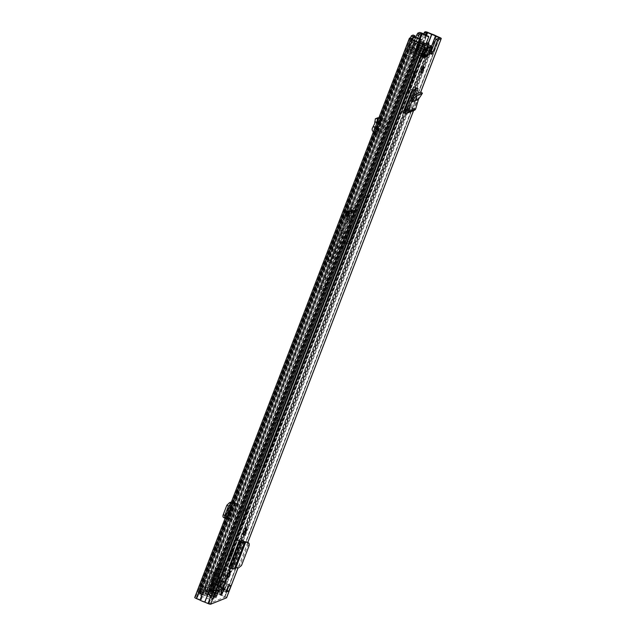 <?xml version="1.0" encoding="UTF-8"?>
<svg xmlns="http://www.w3.org/2000/svg" width="636" height="636" viewBox="0 0 636 636"><rect width="100%" height="100%" fill="white"/><g stroke="black" fill="none" stroke-linecap="round" stroke-linejoin="round"><path stroke-width="0.48" stroke-dasharray="3.18 2.39" d="M423.616 54.553L420.197 52.351A3.053 0.572 21 0 0 416.954 51.111A2.29 0.429 -159 0 1 414.728 50.292A2.29 0.429 -159 0 1 413.71 49.489A2.29 0.429 -159 0 1 413.782 49.425L418.44 47.557A2.29 0.429 -159 0 1 421.072 48.209A2.29 0.429 -159 0 1 422.391 48.924A3.053 0.572 21 0 0 424.156 49.87A3.053 0.572 21 0 0 425.277 50.308L429.252 51.659L423.345 54.036L423.989 52.359L425.285 53.973L423.616 54.553L423.528 55.125L424.387 55.491M418.44 47.557L419.084 45.879A2.29 0.429 -159 0 1 421.716 46.531A2.29 0.429 -159 0 1 423.035 47.247A3.053 0.572 21 0 0 424.8 48.193A3.053 0.572 21 0 0 425.921 48.63L429.896 49.982L429.252 51.659L429.825 52.057L431.486 51.476M420.03 69.372A3.426 0.668 113.2 0 0 419.537 72.186A3.426 0.668 113.2 0 0 421.748 68.68A3.426 0.668 113.2 0 0 422.232 65.874A3.426 0.668 113.2 0 0 420.03 69.372M244.614 527.944A3.506 0.684 113.2 0 0 242.499 531.513A3.506 0.684 113.2 0 0 241.998 534.383A3.506 0.684 113.2 0 0 242.141 534.375L242.411 534.264A3.506 0.684 113.2 0 0 244.399 531.004A3.506 0.684 113.2 0 0 245.027 527.824A3.506 0.684 113.2 0 0 244.884 527.832L246.267 528.651M219.841 590.868A3.426 0.668 113.2 0 0 219.356 593.674A3.426 0.668 113.2 0 0 221.566 590.176A3.426 0.668 113.2 0 0 222.051 587.37A3.426 0.668 113.2 0 0 219.841 590.868M228.3 570.444A3.506 0.684 113.2 0 0 226.185 574.014A3.506 0.684 113.2 0 0 225.685 576.884A3.506 0.684 113.2 0 0 225.828 576.876L226.098 576.765A3.506 0.684 113.2 0 0 228.085 573.513A3.506 0.684 113.2 0 0 228.714 570.325A3.506 0.684 113.2 0 0 228.562 570.333L229.946 571.152M241.116 541.626A3.053 0.588 -66.8 0 1 241.028 541.856L233.571 561.286A3.053 0.588 -66.8 0 1 231.774 564.37L233.428 565.078L228.896 567.376M241.028 541.856L242.682 542.564A3.053 0.588 113.2 0 0 242.912 541.904M242.682 542.564L235.225 561.993L233.571 561.286M233.428 565.078A3.053 0.588 113.2 0 0 235.225 561.993M416.135 94.049L410.061 110.108A0.763 0.731 -111.9 0 1 411.015 109.702L412.414 110.298A2.592 2.496 68.1 0 0 414.298 110.33M230.176 559.593L228.38 560.316M227.187 559.426L228.078 559.807L228.483 558.901L227.187 559.426L230.622 550.474L231.52 550.856L231.917 549.949L230.622 550.474M228.483 558.901L231.917 549.949M406.221 104.376L404.575 103.668L408.94 92.625A3.053 0.588 -66.8 0 1 410.721 89.668L416.024 87.537A3.053 0.588 -66.8 0 1 416.151 87.529A3.053 0.588 -66.8 0 1 416.095 88.881M404.575 103.668L401.268 112.27A2.592 2.496 68.1 0 1 403.796 110.704M413.201 96.791L408.407 109.4A2.592 2.496 68.1 0 1 411.659 108.025L413.058 108.621A0.763 0.731 -111.9 0 0 414.036 108.16L416.779 98.755L421.008 92.085M240.249 540.703L238.595 539.996L241.378 539.352A3.053 0.588 -66.8 0 1 241.465 539.36A3.053 0.588 -66.8 0 1 241.489 540.417L407.056 109.09M238.595 539.996L237.284 540.528A2.592 0.485 -159 0 1 239.549 540.982M231.774 564.37L227.243 566.668A2.592 0.485 -159 0 1 229.517 567.129A2.592 0.485 -159 0 1 230.232 567.407L232.697 568.282L233.571 567.042L237.284 567.225L240.336 564.76L241.497 565.507M216.574 591.186L217.194 589.572L214.101 590.812L211.955 596.401L214.284 595.471M226.774 590.447L229.453 584.643L226.36 585.883L224.214 591.48L226.48 590.566M431.55 53.265L429.904 52.565A2.29 0.445 113.2 0 0 429.864 53.567A2.29 0.445 113.2 0 0 431.335 51.23L431.343 51.198M423.767 33.954L209.793 591.385L211.438 592.092L212.829 591.878L217.115 593.706A3.355 0.628 -159 0 1 220.779 595.272L224.882 597.117L209.029 603.492L204.681 601.743A3.355 0.628 -159 0 1 201.016 600.177L196.445 598.126L197.319 597.768L411.723 39.225M427.344 42.787L422.781 54.672A2.29 0.445 113.2 0 0 422.455 56.54A2.29 0.445 113.2 0 0 423.528 55.125L429.904 52.565L429.825 52.057M226.559 590.359A2.131 0.398 21 0 1 226.495 590.335L222.934 588.809L225.08 583.22A2.131 0.398 -159 0 1 224.882 583.133L222.266 581.94A2.131 0.398 -159 0 1 221.948 581.797L221.002 581.32L218.856 586.909L223.387 588.626L225.534 583.029L229.095 584.556L226.949 590.144L223.387 588.626M218.856 586.909L219.802 587.386A2.131 0.398 21 0 0 220.12 587.537L222.735 588.721A2.131 0.398 21 0 0 222.934 588.809M225.534 583.029L221.892 581.336L219.746 586.933M215.811 591.496L215.827 591.456A2.131 0.398 -159 0 0 214.634 590.598A2.131 0.398 -159 0 0 214.364 590.478L210.802 588.952L208.656 594.549A2.131 0.398 21 0 0 208.457 594.461L205.674 593.34A2.131 0.398 21 0 0 205.333 593.205L204.212 592.8L206.358 587.203L210.349 589.143L208.203 594.732L211.756 596.258L213.911 590.661L210.349 589.143M206.358 587.203L207.479 587.616A2.131 0.398 -159 0 1 207.821 587.751L210.603 588.872A2.131 0.398 -159 0 1 210.802 588.952M208.203 594.732L204.228 593.165L206.374 587.577M225.08 583.22L228.642 584.738A2.131 0.398 -159 0 0 228.92 584.858A2.131 0.398 -159 0 0 231.099 585.351M208.656 594.549L212.217 596.075A2.131 0.398 21 0 1 212.488 596.194A2.131 0.398 21 0 1 213.664 596.966M224.882 597.117L439.54 37.882L224.882 597.117M209.793 591.385L210.651 591.043A2.29 0.429 -159 0 1 213.283 591.695L216.971 593.277A5.183 0.97 -159 0 1 221.813 595.344L225.025 596.719A2.29 0.429 -159 0 1 226.575 597.673M425.301 34.964L211.438 592.092M410.339 37.826L195.665 597.069L197.319 597.768M409.481 38.168L194.807 597.411L195.665 597.069M411.118 38.883L196.445 598.126L411.118 38.907M431.645 34.034L216.971 593.277M436.487 36.101L221.813 595.344M218.848 590.272L217.194 589.572M225.86 592.188L224.214 591.48M228.006 586.591L226.36 585.883M221.002 581.32L221.892 581.336M425.397 54.664L423.632 54.768M431.661 52.144L429.896 52.247M426.613 51.301L423.989 52.359L420.841 50.673A3.053 0.572 21 0 0 417.598 49.433A2.29 0.429 -159 0 1 415.372 48.606A2.29 0.429 -159 0 1 414.354 47.811A2.29 0.429 -159 0 1 414.426 47.748L419.084 45.879M234.581 568.719L232.911 568.004M249.058 545.807L247.865 545.155L240.336 564.76M230.216 566.843L228.562 566.143M247.865 545.155C248.374 543.502 248.072 542.46 246.959 542.031M417.367 103.223L415.713 102.515M413.36 101.506L411.707 100.798M228.078 559.807L231.52 550.856M416.365 47.597L418.607 49.147A2.131 0.413 -66.8 0 1 417.629 50.602A2.131 0.413 -66.8 0 1 417.613 50.61A2.131 0.413 -66.8 0 1 417.534 50.61A2.131 0.413 -66.8 0 1 417.613 49.544L413.957 48.567A4.881 0.946 113.2 0 0 413.678 51.874A4.881 0.946 113.2 0 0 413.71 51.858A4.881 0.946 113.2 0 0 416.365 47.597L418.019 46.937L418.663 45.259L416.993 45.927A4.881 0.946 113.2 0 0 417.462 43.025A4.881 0.946 113.2 0 0 414.608 46.889L418.289 47.851A2.131 0.413 -66.8 0 1 419.132 46.69A2.131 0.413 -66.8 0 1 419.219 46.682A2.131 0.413 -66.8 0 1 419.267 46.738A2.131 0.413 -66.8 0 1 419.219 47.485L425.619 50.22A2.131 0.413 113.2 0 0 425.619 49.425A2.131 0.413 113.2 0 0 425.532 49.425A2.131 0.413 113.2 0 0 425.508 49.441A2.131 0.413 113.2 0 0 424.689 50.594L426.303 52.001M418.289 47.851L424.689 50.594M426.47 56.151L426.017 57.089A5.947 1.153 -66.8 0 1 425.158 57.9A5.947 1.153 -66.8 0 1 424.912 57.908A5.947 1.153 -66.8 0 1 424.721 57.614L423.997 56.827L413.551 52.351A5.947 1.153 113.2 0 0 413.774 53.146A5.947 1.153 113.2 0 0 414.02 53.13A5.947 1.153 113.2 0 0 415.38 51.619L425.826 56.087L426.017 57.089L426.295 56.445A5.406 1.049 -66.8 0 1 424.959 57.176A5.406 1.049 -66.8 0 1 424.928 57.002L424.721 57.614M427.074 48.503A5.183 1.01 113.2 0 0 427.018 48.519A5.183 1.01 113.2 0 0 423.894 53.798A5.183 1.01 113.2 0 0 423.369 58.027A5.183 1.01 113.2 0 0 424.546 56.707L424.951 56.31A5.406 1.049 -66.8 0 1 425.643 53.686L424.013 52.287A2.131 0.413 113.2 0 0 423.87 53.257A2.131 0.413 113.2 0 0 423.942 53.344A2.131 0.413 113.2 0 0 425.007 51.882L428.322 52.605L429.849 51.993L430.493 50.316L418.663 45.259M425.627 52.271L424.768 52.613L424.125 54.298L425.643 53.686M428.322 52.605A5.406 1.049 -66.8 0 1 426.883 55.539L427.074 55.69A5.183 1.01 113.2 0 0 427.487 56.373A5.183 1.01 113.2 0 0 430.818 50.546L428.068 55.952L426.287 56.787A5.947 1.153 -66.8 0 1 426.056 55.992L415.61 51.524A5.947 1.153 113.2 0 0 415.841 52.319A5.947 1.153 113.2 0 0 416.087 52.303A5.947 1.153 113.2 0 0 419.458 46.778A5.947 1.153 113.2 0 0 420.515 41.388A5.947 1.153 113.2 0 0 420.269 41.396A5.947 1.153 113.2 0 0 418.917 42.914A0.763 0.493 -147.2 0 0 418.13 43.121L417.661 43.312A5.183 1.01 -66.8 0 0 416.071 43.956L415.602 44.138A0.763 0.668 -177.8 0 1 416.62 43.836L427.13 48.408L416.119 43.836A0.763 0.493 32.8 0 1 416.858 43.741A5.947 1.153 113.2 0 1 418.456 42.215A5.947 1.153 113.2 0 1 418.679 43.01L429.364 47.382A5.947 1.153 -66.8 0 1 429.626 47M414.608 46.889L412.939 47.557L412.295 49.234L413.957 48.567M429.785 47.279L429.133 47.477L418.679 43.01A0.763 0.668 2.2 0 0 417.661 43.312M418.607 49.147L425.007 51.882M418.019 46.937L429.849 51.993M417.613 49.544L424.013 52.287M412.295 49.234L424.125 54.298M412.939 47.557L424.768 52.613M426.995 50.506L425.619 50.22M419.219 47.485L416.993 45.927M424.951 56.31L424.928 57.002M426.295 56.445L426.883 55.539M222.107 573.775A2.29 0.429 -159 0 1 223.562 573.99L226.305 574.809L226.138 575.365L223.777 581.376L221.042 580.565A2.29 0.429 21 0 0 219.587 580.342L213.863 582.648A2.29 0.429 21 0 0 213.791 582.711A2.29 0.429 21 0 0 214.348 583.26L216.224 584.42L218.744 577.846L216.868 576.685A2.29 0.429 -159 0 1 216.312 576.137A2.29 0.429 -159 0 1 216.383 576.073L217.091 575.795L218.204 573.569L221.9 572.082L221.376 574.062L222.107 573.775L421.652 53.957A2.29 0.429 -159 0 1 423.099 54.179L425.905 54.99L427.829 53.861A5.454 1.018 -159 0 1 423.25 52.009L422.193 51.452A3.355 0.628 21 0 0 418.043 49.998L213.028 584.071L211.788 583.363L416.803 49.29L418.043 49.998M201.477 588.721L406.491 54.64L404.822 54.108L199.807 588.181L201.477 588.721A3.355 0.628 21 0 0 204.856 590.486L206.167 590.939A5.454 1.018 -159 0 1 210.484 592.895L213.275 592.116L211.391 590.947A2.29 0.429 -159 0 1 210.842 590.399A2.29 0.429 -159 0 1 210.914 590.335L216.638 588.038A2.29 0.429 -159 0 1 218.092 588.252L220.891 589.063L222.815 587.934A5.454 1.018 -159 0 1 218.235 586.09L217.178 585.525A3.355 0.628 21 0 0 213.028 584.071M218.522 578.426L218.744 577.846L220.454 578.45A2.29 0.429 21 0 0 219.897 577.965L218.021 576.796L218.744 576.494L219.849 574.276L223.578 572.79L223.029 574.769L226.559 575.286A2.29 0.429 21 0 0 227.704 575.532L225.184 582.107A2.29 0.429 -159 0 1 224.039 581.861L221.241 581.05L215.501 583.363L217.377 584.54A2.29 0.429 -159 0 1 217.933 585.025L220.454 578.45L220.199 579.118L218.522 578.426M406.491 54.64A3.355 0.628 21 0 0 409.862 56.405L411.182 56.866A5.454 1.018 -159 0 1 415.499 58.814L418.281 58.043L416.405 56.866A2.29 0.429 -159 0 1 415.849 56.326A2.29 0.429 -159 0 1 415.92 56.262L421.652 53.957M218.108 584.571L217.933 585.025L216.224 584.42L216.431 583.88L216.224 584.42L217.941 585.041L218.108 584.571L216.431 583.88M414.06 71.192L406.929 90.614L406.014 92.164L402.516 93.556L409.711 74.126L410.625 72.576L414.06 71.192L415.777 71.9L415.562 73.148L407.66 92.872L404.226 94.255L404.385 93.007L411.357 74.833L412.279 73.283L415.713 71.9M345.157 243.143L361.948 198.559L362.862 197.009L366.296 195.626L366.145 196.874L349.506 240.209L348.592 241.767L345.157 243.143L346.803 243.85L363.593 199.267L364.515 197.716L368.013 196.333L351.159 240.917L350.237 242.467L346.803 243.85M246.084 508.8L229.286 553.392L228.372 554.942L224.874 556.325L241.728 511.734L242.65 510.183L246.084 508.8L247.794 509.508L247.579 510.756L230.94 554.091L230.025 555.649L226.519 557.033L226.742 555.785L243.381 512.441L244.296 510.891L247.73 509.508M276.08 422.256L276.994 420.706L280.428 419.323L280.277 420.571L263.638 463.906L262.716 465.465L259.218 466.848L276.08 422.256L277.725 422.964L278.648 421.414L282.082 420.03L265.291 464.614L264.369 466.164L260.935 467.547L261.086 466.307L277.725 422.964M226.305 574.809L226.138 575.365L227.76 576.081L226.305 574.809L227.775 575.548M404.822 54.108A5.183 0.97 21 0 0 410.037 56.835L411.349 57.288A3.617 0.676 -159 0 1 414.219 58.592A2.131 0.398 21 0 0 416.167 59.434A2.131 0.398 21 0 0 417.637 59.681L419.919 58.758A2.29 0.429 21 0 0 419.991 58.695A2.29 0.429 21 0 0 419.434 58.154L417.558 56.978L423.298 54.664L426.104 55.475A2.29 0.429 21 0 0 427.551 55.69L429.833 54.776A2.131 0.398 21 0 0 429.904 54.712A2.131 0.398 21 0 0 427.312 53.321A3.617 0.676 -159 0 1 424.276 52.096L423.218 51.532A5.183 0.97 21 0 0 416.803 49.29M199.807 588.181A5.183 0.97 21 0 0 205.023 590.916L206.334 591.369A3.617 0.676 -159 0 1 209.204 592.665A2.131 0.398 21 0 0 211.152 593.515A2.131 0.398 21 0 0 212.623 593.754L214.904 592.839A2.29 0.429 21 0 0 214.976 592.776A2.29 0.429 21 0 0 214.427 592.227L212.543 591.059L218.283 588.737L221.09 589.548A2.29 0.429 21 0 0 222.536 589.771L224.826 588.849A2.131 0.398 21 0 0 224.89 588.793A2.131 0.398 21 0 0 222.298 587.402A3.617 0.676 -159 0 1 219.261 586.169L218.204 585.613A5.183 0.97 21 0 0 211.788 583.363M215.501 583.363L212.543 591.059L215.517 583.355M218.021 576.796L417.558 56.978L218.037 576.78M221.225 589.58L222.123 589.707L221.05 592.506L220.151 592.378L221.225 589.58L219.953 589.214L213.64 591.75L212.567 594.549L213.744 595.415L214.769 592.665L212.154 593.714L211.08 596.512L201.071 592.553A3.053 0.572 -159 0 1 198.989 591.146A3.053 0.572 -159 0 1 199.084 591.067L200.706 591.44L201.779 588.642A2.592 0.485 21 0 0 201.691 588.713A2.592 0.485 21 0 0 203.464 589.906A2.592 0.485 21 0 0 206.271 590.677L213.354 572.225L218.816 574.292L220.342 573.68L217.679 572.01L218.951 571.502L221.797 564.084L225.613 562.55A6.098 5.875 -111.9 0 0 222.815 565.666L221.392 569.379L222.767 569.967L224.031 569.451L227.974 570.611L229.501 569.991L224.691 567.67A2.592 0.485 21 0 0 222.68 566.382A2.592 0.485 21 0 0 219.929 565.738A2.592 0.485 21 0 0 219.849 565.809A2.592 0.485 21 0 0 221.113 566.771A2.592 0.485 21 0 0 223.745 567.694L227.147 569.339L226.329 569.673L222.385 568.52L215.477 571.295L218.14 572.964L217.313 573.298L213.458 571.836A2.592 0.485 21 0 0 211.073 570.627A2.592 0.485 21 0 0 208.862 570.19A2.592 0.485 21 0 0 208.775 570.261A2.592 0.485 21 0 0 210.548 571.446A2.592 0.485 21 0 0 213.354 572.225M200.706 591.44A2.592 0.485 -159 0 1 202.916 591.878A2.592 0.485 -159 0 1 205.301 593.086L213.458 571.836M206.271 590.677L211.732 592.744L213.259 592.132L210.595 590.462L216.948 587.91L220.891 589.063L222.417 588.451L217.599 586.122A2.592 0.485 21 0 0 215.588 584.834A2.592 0.485 21 0 0 212.845 584.198L212.297 583.959L211.224 586.758L210.914 586.312A3.053 0.572 -159 0 1 214.427 587.179L215.501 584.381A3.053 0.572 21 0 0 211.987 583.514L212.297 583.959M217.599 586.122L224.691 567.67M224.572 582.791L226.074 581.717L228.252 575.763L227.092 576.224L224.572 582.791L222.815 582.361L225.335 575.787L227.092 576.224M221.439 581.773L223.959 575.198L219.762 576.884L217.242 583.458L221.439 581.773L222.815 582.361M222.425 573.648L225.136 574.443L225.86 575.278L223.761 580.732L222.608 581.01L219.897 580.223L213.553 582.775L215.381 583.92L216.224 583.761L218.315 578.307L217.902 577.353L216.073 576.2L222.425 573.648L224.031 569.451M228.252 575.763L225.136 574.443L228.252 575.763M210.595 590.462L213.553 582.775M216.948 587.91L219.897 580.223M217.345 579.038L220.724 570.254L216.455 568.425L213.084 577.218L217.329 579.086L213.068 577.257L211.836 580.819L212.877 577.075L211.621 580.716L212.496 580.35L213.855 589.508L213.306 589.731L211.621 580.708L213.314 589.818M211.836 580.819L213.553 590.017L217.329 579.086M213.553 590.017L207.32 592.545L215.477 571.295M213.545 590.049L214.26 589.691L222.385 568.52M214.26 589.691L212.877 580.366L217.639 567.956L221.948 569.53L217.671 567.702L216.638 568.115L220.907 569.943L221.932 569.53M213.64 591.75L214.499 592.291L213.426 595.081M220.151 592.378L218.879 592.005L219.953 589.214M212.567 594.549L215.016 593.563M215.779 593.253L218.879 592.005M200.149 591.21L201.23 588.411L200.157 588.268A3.053 0.572 21 0 0 200.062 588.356A3.053 0.572 21 0 0 202.145 589.755L201.071 592.553M211.08 596.512L213.696 595.463M214.221 589.771L218.172 590.923L226.329 569.673M218.172 590.923L218.991 590.598L227.147 569.339M218.991 590.598L215.588 588.944L223.745 567.694M215.588 588.944A2.592 0.485 -159 0 1 212.957 588.022A2.592 0.485 -159 0 1 211.693 587.06A2.592 0.485 -159 0 1 211.772 586.988L212.845 584.198M222.417 588.451L229.501 569.991M425.905 54.99L227.974 570.611M222.767 569.967L225.613 562.55M216.073 576.2L217.679 572.01M218.474 585.247L215.381 583.92L218.53 584.746L218.442 585.247L219.603 584.786L222.131 578.219L220.628 579.293L218.53 584.746M418.273 58.059L220.342 573.68M211.732 592.744L218.816 574.292M205.301 593.086L209.157 594.549L217.313 573.298M209.157 594.549L209.983 594.215L218.14 572.964M209.983 594.215L207.32 592.545M221.797 564.084A6.098 5.875 -111.9 0 0 218.999 567.201L217.576 570.913L221.392 569.379M217.576 570.913L218.951 571.502M221.05 592.506L223.673 591.448L224.746 588.658L222.123 589.707M209.324 596.083L210.397 593.285L202.145 589.755M214.889 589.962L214.189 590.24L218.037 591.893L218.76 591.599L215.055 590.009M211.772 586.988L211.224 586.758M224.746 588.658L223.753 587.91L222.68 590.709L214.427 587.179M222.68 590.709L223.673 591.448M218.76 591.599A20.583 3.999 -66.8 0 1 212.281 598.412A20.583 3.999 -66.8 0 1 211.589 594.485L207.877 592.895M211.589 594.485L212.313 594.191L208.465 592.545L207.765 592.824M207.726 592.919A20.583 3.999 113.2 0 0 208.433 596.767A20.583 3.999 113.2 0 0 214.849 590.057M223.753 587.91L215.501 584.381M201.23 588.411L201.779 588.642M210.397 593.285L212.154 593.714M208.465 592.545A18.675 3.625 113.2 0 0 209.18 595.018A18.675 3.625 113.2 0 0 214.189 590.24M218.037 591.893A18.675 3.625 -66.8 0 1 213.028 596.663A18.675 3.625 -66.8 0 1 212.313 594.191M223.959 575.198L225.335 575.787M222.131 578.219L221.137 577.472L218.617 584.047L219.603 584.786M219.762 576.884L221.137 577.472M217.242 583.458L218.617 584.047M212.877 580.366L217.671 567.702L216.248 568.29L212.877 577.083L216.256 568.282L217.687 567.702L221.948 569.53M218.673 545.593L217.472 552.167L216.812 548.001L221.495 541.681L217.369 547.063M219.054 548.765L221.718 544.949L219.897 547.548L219.492 550.744L219.054 548.765L219.81 547.914M347.669 210.564A3.053 0.588 113.2 0 0 345.936 213.402A3.053 0.588 113.2 0 0 345.396 216.168A3.053 0.588 113.2 0 0 345.523 216.16A3.053 0.588 113.2 0 0 347.248 213.322A3.053 0.588 113.2 0 0 347.789 210.556A3.053 0.588 113.2 0 0 347.669 210.564M347.447 216.979A3.053 0.588 -66.8 0 1 347.32 216.987A3.053 0.588 -66.8 0 1 347.86 214.221A3.053 0.588 -66.8 0 1 349.593 211.391A3.053 0.588 -66.8 0 1 349.721 211.383A3.053 0.588 -66.8 0 1 349.172 214.149A3.053 0.588 -66.8 0 1 347.447 216.979M205.69 580.437A3.426 0.668 113.2 0 0 203.743 583.625A3.426 0.668 113.2 0 0 203.13 586.734A3.426 0.668 113.2 0 0 203.274 586.726A3.426 0.668 113.2 0 0 205.221 583.538A3.426 0.668 113.2 0 0 205.826 580.43A3.426 0.668 113.2 0 0 205.69 580.437M205.197 587.553A3.426 0.668 -66.8 0 1 205.054 587.561A3.426 0.668 -66.8 0 1 205.667 584.444A3.426 0.668 -66.8 0 1 207.614 581.256A3.426 0.668 -66.8 0 1 207.749 581.248A3.426 0.668 -66.8 0 1 207.145 584.365A3.426 0.668 -66.8 0 1 205.197 587.553M383.651 127.287L381.584 132.67A2.894 2.79 -111.9 0 0 379.994 128.893L378.897 128.432A0.763 0.731 68.1 0 1 378.5 127.375L379.422 125.483L377.49 124.656L376.647 126.381A2.894 2.79 -111.9 0 0 378.142 130.388L379.239 130.857A0.763 0.731 68.1 0 1 379.66 131.851L381.727 126.469L383.651 127.287L385.909 121.261A3.053 0.588 113.2 0 0 386.298 118.876A3.053 0.588 113.2 0 0 386.171 118.884L383.635 119.902A3.053 0.588 113.2 0 0 381.839 122.899L379.915 122.072L375.463 133.536A0.763 0.731 68.1 0 0 375.041 132.542L373.944 132.073A2.894 2.79 -111.9 0 1 373.483 131.827M381.727 126.469L383.985 120.435L385.909 121.261M386.171 118.884L384.247 118.058A3.053 0.588 -66.8 0 1 384.375 118.05A3.053 0.588 -66.8 0 1 383.985 120.435M384.247 118.058L381.711 119.083L383.635 119.902M379.915 122.072A3.053 0.588 -66.8 0 1 381.711 119.083M217.472 552.167L221.495 541.681M231.448 501.836L231.48 501.812A2.894 0.541 -159 0 1 234.875 502.607L236.846 503.291L235.376 503.887L237.308 504.706L235.559 505.612A3.053 0.588 113.2 0 0 233.754 508.705L230.176 518.006A3.053 0.588 113.2 0 0 229.747 520.502A3.053 0.588 113.2 0 0 229.842 520.51L227.919 519.684L230.948 518.674L228.968 517.982A2.894 0.541 -159 0 0 225.581 517.187L225.247 517.45L227.179 518.276L225.168 518.348M235.376 503.887L233.635 504.793L235.559 505.612M233.754 508.705L231.83 507.878A3.053 0.588 -66.8 0 1 233.635 504.793M231.83 507.878L228.252 517.187L230.176 518.006M227.919 519.684A3.053 0.588 -66.8 0 1 227.815 519.684A3.053 0.588 -66.8 0 1 228.252 517.187M413.996 36.92L408.63 50.896L415.173 53.949L413.313 53.424L206.048 593.372L203.274 595.097L202.256 594.74L204.967 595.511A5.525 1.034 21 0 0 200.451 593.706L199.632 593.285L206.716 590.669L206.954 590.335L205.03 589.508L205.659 589.254A2.592 0.485 -159 0 1 208.648 589.993L208.998 590.144A2.441 0.453 -159 0 1 210.103 590.701A3.395 0.636 21 0 0 211.049 591.21C213.036 592.116 214.515 591.575 215.477 589.58L216.677 590.367C215.914 592.156 214.626 592.824 212.814 592.355L211.049 591.21M205.03 589.508L206.104 593.03L216.049 597.912L211.295 599.843L199.744 595.59L198.376 592.196L197.716 592.45A2.592 0.485 -159 0 0 197.637 592.521A2.592 0.485 -159 0 0 199.41 593.706L199.76 593.857A2.441 0.453 -159 0 0 201.063 594.334A3.395 0.636 21 0 1 202.256 594.74M415.761 37.389L411.556 47.493L408.439 48.726L413.209 35.091M381.839 122.899L377.387 134.363A2.894 2.79 -111.9 0 0 375.789 130.587L374.699 130.118A0.763 0.731 68.1 0 1 374.294 129.712M219.762 550.863L221.988 545.06L219.269 548.614L219.492 550.744M417.741 38.065L414.402 46.762L412.47 45.943M411.556 47.493L413.48 48.312L414.402 46.762M413.48 48.312L410.427 49.544L408.503 48.718M408.654 47.477L410.586 48.296L410.427 49.544M410.586 48.296L414.863 37.142L412.947 36.292M206.954 590.335L208.6 590.431A5.525 1.034 21 0 0 212.814 592.355M237.308 504.706L238.77 504.117A2.894 0.541 -159 0 1 236.147 503.577A2.894 0.541 -159 0 1 235.439 503.291L231.329 502.154M229.842 520.51L232.871 519.493A2.894 0.541 -159 0 1 230.248 518.952A2.894 0.541 -159 0 1 229.532 518.666L227.179 518.276M422.702 33.422L417.868 45.999A2.441 0.453 -159 0 1 419.378 46.849A3.395 0.636 21 0 0 423.767 48.821L422.741 49.632L423.95 50.419L216.677 590.367M417.868 45.999L417.335 47.398L422.741 49.632L215.477 589.58M426.271 43.216L423.95 50.419L416.803 47.613L208.457 590.359M420.11 42.811L416.453 52.327L415.173 53.949L207.9 593.897L206.048 593.372M207.9 593.897C207.296 595.622 206.318 596.163 204.967 595.511L205.531 595.733M419.013 42.397L415.236 52.247L413.313 53.424L410.061 51.802L410.625 50.363A2.441 0.453 -159 0 1 409.942 50.188L409.401 51.588L410.061 51.802M200.3 593.245L198.376 592.418L204.792 589.842L206.716 590.669L206.104 593.03L199.744 595.59L200.3 593.245M199.632 593.285L413.336 36.578L199.632 593.285M210.532 597.546L200.491 593.634L206.851 591.075L215.978 595.352L216.749 595.996L212.05 597.888L210.532 597.546L209.777 599.502M409.171 49.497L409.417 49.584A5.525 1.034 -159 0 1 416.453 52.327L415.236 52.247A3.395 0.636 21 0 0 410.625 50.363L414.457 40.394M200.451 593.706L414.251 36.999M420.078 39.082L417.526 46.325A5.525 1.034 -159 0 0 423.926 49.322L428.592 36.236M223.594 517.537L225.247 517.45M229.477 519.262L231.401 520.089M230.804 503.513L233.078 502.901M377.49 124.656L378.857 121.611L377.959 117.708M379.422 125.483L380.638 122.955L380.861 120.315L380.09 117.692L378.905 117.692L380.018 117.708L378.698 118.232M377.53 128.154L379.454 128.973M375.415 126.787L376.798 123.193M353.282 210.532A5.334 1.034 113.2 0 0 350.253 215.485A5.334 1.034 113.2 0 0 349.307 220.326A5.334 1.034 113.2 0 0 349.53 220.318A5.334 1.034 113.2 0 0 352.551 215.358A5.334 1.034 113.2 0 0 353.505 210.516A5.334 1.034 113.2 0 0 353.282 210.532M351.358 209.705A5.334 1.034 113.2 0 0 348.329 214.666A5.334 1.034 113.2 0 0 347.383 219.507A5.334 1.034 113.2 0 0 347.598 219.492A5.334 1.034 113.2 0 0 350.627 214.531A5.334 1.034 113.2 0 0 351.581 209.689A5.334 1.034 113.2 0 0 351.358 209.705M341.23 231.989A2.139 0.413 113.2 0 0 341.508 230.304A2.139 0.413 113.2 0 0 341.421 230.311A2.139 0.413 113.2 0 0 340.22 232.251L328.852 259.901A2.139 0.413 -66.8 0 1 327.58 261.825A2.139 0.413 -66.8 0 1 327.985 259.814L346.93 214.03A7.839 1.518 -66.8 0 1 351.279 206.994A7.839 1.518 -66.8 0 1 351.605 206.978A7.839 1.518 -66.8 0 1 350.921 212.178L339.179 246.41L337.859 246.665L325.529 278.194A4.277 0.827 -66.8 0 1 324.861 279.729L323.295 282.964A2.854 0.556 113.2 0 0 322.317 285.81A3.562 0.692 -66.8 0 1 320.989 289.587A3.562 0.692 -66.8 0 1 319.399 291.622A3.562 0.692 -66.8 0 1 319.868 288.824L341.23 231.989L344.116 233.221A2.139 0.413 113.2 0 0 344.394 231.536A2.139 0.413 113.2 0 0 344.307 231.544A2.139 0.413 113.2 0 0 343.114 233.484L331.738 261.134A2.139 0.413 -66.8 0 1 330.466 263.058A2.139 0.413 -66.8 0 1 330.879 261.054L349.816 215.27A7.839 1.518 -66.8 0 1 354.165 208.234A7.839 1.518 -66.8 0 1 354.49 208.21A7.839 1.518 -66.8 0 1 353.815 213.418L341.031 247.945L328.415 279.435L325.529 278.194M348.838 216.272L350.197 212.917L348.838 216.272M349.164 212.511L347.797 215.866L349.164 212.511M322.317 285.81L325.203 287.043A3.562 0.692 -66.8 0 1 323.883 290.819A3.562 0.692 -66.8 0 1 322.293 292.862A3.562 0.692 -66.8 0 1 322.754 290.056L344.116 233.221M325.203 287.043A2.854 0.556 -66.8 0 1 326.181 284.197L323.295 282.964M324.861 279.729L327.747 280.969L326.181 284.197M327.747 280.969A4.277 0.827 113.2 0 0 328.415 279.435M351.04 225.645L342.271 248.477L343.305 248.175L351.04 225.645L349.8 225.112M331.738 261.134L328.852 259.901M340.753 247.897L337.859 246.665M342.271 248.477L341.031 247.945M349.045 211.152A3.053 0.588 113.2 0 0 347.312 213.99A3.053 0.588 113.2 0 0 346.771 216.757A3.053 0.588 113.2 0 0 346.89 216.749A3.053 0.588 113.2 0 0 348.623 213.911A3.053 0.588 113.2 0 0 349.164 211.144A3.053 0.588 113.2 0 0 349.045 211.152M348.615 212.273L347.248 215.636L348.615 212.273M351.223 210.055A4.953 0.962 113.2 0 0 348.409 214.658A4.953 0.962 113.2 0 0 347.534 219.15A4.953 0.962 113.2 0 0 347.733 219.142A4.953 0.962 113.2 0 0 350.547 214.539A4.953 0.962 113.2 0 0 351.43 210.039A4.953 0.962 113.2 0 0 351.223 210.055M353.147 210.874A4.953 0.962 113.2 0 0 350.341 215.485A4.953 0.962 113.2 0 0 349.458 219.977A4.953 0.962 113.2 0 0 349.657 219.969A4.953 0.962 113.2 0 0 352.471 215.358A4.953 0.962 113.2 0 0 353.354 210.866A4.953 0.962 113.2 0 0 353.147 210.874M422.391 48.924L423.035 47.247M420.587 92.252L413.535 110.632M247.786 542.428L237.999 567.924M403.9 112.58L410.061 110.108M401.268 112.27L408.407 109.4M237.284 540.528L227.243 566.668M423.703 44.25L209.029 603.492M422.781 54.672L424.435 55.372M220.12 587.537L222.266 581.94M222.735 588.721L224.882 583.133M225.51 583.021L223.363 588.61M220.748 587.426L222.894 581.837M208.457 594.461L210.603 588.872M207.821 587.751L205.674 593.34M207.543 588.006L205.396 593.595M208.171 594.724L210.317 589.127M226.495 590.335L228.642 584.738M214.364 590.478L212.217 596.075M411.428 39.098L196.755 598.341M415.539 40.855L200.865 600.098M415.69 40.935L201.016 600.177M419.355 42.501L204.681 601.743M419.537 42.564L204.864 601.807M423.171 44.123L208.497 603.365M425.913 35.266L212.297 591.75M426.406 35.481L212.829 591.878M428.418 43.248L217.115 593.706M428.243 43.169L216.94 593.634M431.486 46.372L220.779 595.272M431.574 46.619L220.93 595.344M439.086 38.065L224.572 596.902M425.325 31.8L210.651 591.043M427.956 32.452L213.283 591.695M439.699 37.476L225.025 596.719M227.243 577.48L225.828 576.876M230.216 571.041L228.562 570.333M227.203 577.242L226.098 576.765M243.556 534.979L242.141 534.375M246.53 528.54L244.884 527.832M243.516 534.741L242.411 534.264M205.333 593.205L207.479 587.616M205.349 593.579L207.495 587.99M219.802 587.386L221.948 581.797M222.846 581.813L220.7 587.41M429.896 49.982L428.036 50.729M416.954 51.111L417.598 49.433M420.197 52.351L420.841 50.673M413.782 49.425L414.426 47.748M425.277 50.308L425.921 48.63M240.265 541.268L230.232 567.407M244.145 541.379L234.334 566.922M243.437 541.339L233.571 567.042M242.737 542.142L232.697 568.282M241.839 541.936L231.798 568.083M238.444 567.972L237.284 567.225M243.031 540.059L241.378 539.352M403.876 112.572L411.015 109.702M405.283 113.168L412.414 110.298M407.271 109.79L411.659 108.025M410.721 89.668L412.367 90.376M417.677 88.245L416.024 87.537M410.156 100.774L417.168 97.96M409.743 101.585L416.779 98.755M406.897 111.03L414.036 108.16M406.873 111.109L413.058 108.621M421.493 95.169L420.078 94.033M410.594 93.333L408.94 92.625M416.071 43.956A0.763 0.493 32.8 0 1 416.119 43.836C417.192 42.31 417.971 41.769 418.456 42.215L427.933 46.269M418.13 43.121A5.183 1.01 -66.8 0 1 419.315 41.801A5.183 1.01 -66.8 0 1 418.79 46.038A5.183 1.01 -66.8 0 1 415.666 51.309A5.183 1.01 -66.8 0 1 415.252 50.634L414.783 50.816A5.183 1.01 -66.8 0 1 413.607 52.136A5.183 1.01 -66.8 0 1 413.193 51.46A0.763 0.668 2.2 0 0 413.551 52.351L423.767 56.914A5.947 1.153 -66.8 0 1 422.407 58.433A5.947 1.153 -66.8 0 1 422.169 58.448A5.947 1.153 -66.8 0 1 423.226 53.05A5.947 1.153 -66.8 0 1 426.597 47.525A5.947 1.153 -66.8 0 1 426.843 47.509A5.947 1.153 -66.8 0 1 427.074 48.304L416.62 43.836A5.947 1.153 113.2 0 0 416.389 43.041A5.947 1.153 113.2 0 0 416.151 43.057A5.947 1.153 113.2 0 0 412.772 48.582A5.947 1.153 113.2 0 0 411.715 53.973A5.947 1.153 113.2 0 0 411.961 53.965A5.947 1.153 113.2 0 0 413.313 52.446A0.763 0.493 -147.2 0 1 412.724 51.651A5.183 1.01 -66.8 0 1 411.54 52.971A5.183 1.01 -66.8 0 1 412.072 48.733A5.183 1.01 -66.8 0 1 415.189 43.463A5.183 1.01 -66.8 0 1 415.602 44.138M427.074 48.304L427.503 48.94A0.763 0.668 -177.8 0 0 427.074 48.304M429.133 47.477L429.364 47.382A0.763 0.493 -147.2 0 1 429.69 47.589M430.962 45.856A5.947 1.153 -66.8 0 1 429.904 51.246A5.947 1.153 -66.8 0 1 426.533 56.771A5.947 1.153 -66.8 0 1 426.287 56.787L415.841 52.319L415.181 50.896A0.763 0.668 -177.8 0 1 415.252 50.634M427.074 55.69A0.763 0.668 -177.8 0 1 426.056 55.992L425.826 56.087M426.557 56.008L415.181 50.896A0.763 0.668 -177.8 0 0 415.61 51.524L415.38 51.619A0.763 0.493 32.8 0 1 414.783 50.816M423.997 56.827L423.767 56.914A0.763 0.493 -147.2 0 0 424.546 56.707M412.724 51.651L413.193 51.46M423.099 54.179L223.562 573.99L224.047 574.523L423.592 54.704L423.099 54.179M219.587 580.342L216.638 588.038M221.042 580.565L218.092 588.252L218.577 588.785L221.527 581.097L221.042 580.565M418.17 57.932L218.633 577.75L219.897 577.965L419.434 58.154L418.17 57.932M216.113 584.317L213.163 592.013L214.427 592.227L217.377 584.54L216.113 584.317M214.348 583.26L211.391 590.947L212.655 591.162L215.612 583.474L214.348 583.26M213.863 582.648L210.914 590.335M415.92 56.262L216.383 576.073M416.405 56.866L216.868 576.685L218.132 576.9L417.669 57.089L416.405 56.866M223.554 581.328L220.597 589.015L221.09 589.548L224.039 581.861L223.554 581.328M412.764 90.217L426.104 55.475L425.611 54.942L226.074 574.761L226.559 575.286L239.708 541.037M423.298 54.664L223.761 574.483M221.241 581.05L218.283 588.737M419.919 58.758L214.904 592.839M427.551 55.69L414.585 89.485M410.331 100.552L408.964 104.113M241.036 541.594L222.536 589.771M405.243 109.821L239.764 540.894M206.334 591.369L411.182 56.866L206.334 591.369M205.023 590.916L409.862 56.405L205.023 590.916M424.276 52.096L423.25 52.009L218.235 586.09L219.261 586.169L424.276 52.096M423.218 51.532L422.193 51.452L217.178 585.525L218.204 585.613L423.218 51.532M415.499 58.814L210.484 592.895M415.984 58.973L210.977 593.046M427.829 53.861L222.815 587.934M223.18 588.141L428.195 54.06L223.172 588.149M414.219 58.592L209.204 592.665M417.637 59.681L212.623 593.754M427.312 53.321L222.298 587.402M429.833 54.776L224.826 588.849M278.648 421.414L276.994 420.706M261.086 466.307L259.44 465.6M260.935 467.547L259.281 466.84M264.369 466.164L262.716 465.465M265.291 464.614L263.638 463.906M281.923 421.278L280.277 420.571M282.082 420.03L280.428 419.323M247.579 510.756L245.925 510.048M244.296 510.891L242.65 510.183M243.381 512.441L241.728 511.734M226.742 555.785L225.088 555.077M226.583 557.025L224.937 556.325M230.025 555.649L228.372 554.942M230.94 554.091L229.286 553.392M346.962 242.61L345.308 241.903M350.237 242.467L348.592 241.767M351.159 240.917L349.506 240.209M367.791 197.581L366.145 196.874M367.95 196.333L366.296 195.626M364.515 197.716L362.862 197.009M363.593 199.267L361.948 198.559M415.562 73.148L413.909 72.44M412.279 73.283L410.625 72.576M411.357 74.833L409.711 74.126M404.385 93.007L402.731 92.307M404.226 94.255L402.58 93.548M407.66 92.872L406.014 92.164M408.582 91.322L406.929 90.614M223.053 574.761L221.407 574.062M223.117 574.268L221.463 573.561M223.49 573.29L221.845 572.583M223.554 572.79L221.9 572.082M219.849 574.276L218.204 573.569M219.484 574.896L217.838 574.197M219.11 575.874L217.456 575.175M218.744 576.494L217.091 575.795M225.661 581.535L224.047 580.819M225.184 582.107L223.777 581.376M222.608 581.01L225.701 582.337M200.348 588.197L199.275 590.987M199.084 591.067L200.157 588.268M211.772 583.61L210.699 586.408L211.796 583.586M211.987 583.514L210.914 586.312M218.315 578.307L220.628 579.293M217.902 577.353L220.994 578.673M225.86 575.278L228.165 576.264M223.761 580.732L226.074 581.717M218.999 567.201L222.815 565.666M379.66 131.851L375.463 133.536M236.846 503.291L230.948 518.674M411.428 35.719L197.716 592.45M419.363 32.531L205.659 589.254M381.584 132.67L377.387 134.363M419.243 38.685L207.582 590.081M238.77 504.117L232.871 519.493M416.938 47.684L208.6 590.431M418.44 47.954L210.103 590.701M417.335 47.398L208.998 590.144M408.63 50.896L200.292 593.642M409.401 51.588L201.063 594.334M412.533 39.567L199.76 593.857M200.276 593.014L198.345 592.196M419.728 38.915L208.107 590.208M417.335 46.213L416.803 47.613M413.646 36.769L199.943 593.491M422.352 33.271L208.648 589.993M412.184 39.416L199.41 593.706M215.23 597.315L215.978 595.352M211.295 599.843L212.05 597.888M215.994 597.951L216.749 595.996M235.972 503.076L230.065 518.451M234.875 502.607L228.968 517.982M231.48 501.812L225.581 517.187M230.582 502.599L224.762 517.752M230.431 502.623L224.627 517.752M235.439 503.291L229.532 518.666M231.981 503.497L226.201 518.563M232.545 503.394L226.726 518.563M233.444 502.615L227.545 517.99M234.342 502.822L228.435 518.197M223.888 517.632L225.462 518.443M219.325 548.065L220.08 547.214M218.029 547.286L216.725 548.749M379.239 130.857L375.041 132.542M378.142 130.388L373.944 132.073M376.647 126.381L372.45 128.075M378.778 121.969L374.644 123.63M378.857 121.611L374.723 123.273M379.994 128.893L375.789 130.587M380.908 121.603L376.798 123.257M380.638 122.955L376.496 124.616M378.5 127.375L374.588 128.949M378.897 128.432L374.699 130.118M380.861 120.315L378.802 120.323M349.816 215.27L346.93 214.03M343.305 248.175L339.179 246.41M343.058 248.596L338.932 246.832M353.815 213.418L350.921 212.178M330.879 261.054L327.985 259.814M343.114 233.484L340.22 232.251M322.754 290.056L319.868 288.824M347.82 212.257L346.684 215.055L347.82 212.257M348.234 213.251L347.701 214.65L348.234 213.251M348.353 210.858A3.053 0.588 113.2 0 0 346.62 213.696A3.053 0.588 113.2 0 0 346.079 216.463A3.053 0.588 113.2 0 0 346.207 216.455A3.053 0.588 113.2 0 0 347.94 213.617A3.053 0.588 113.2 0 0 348.48 210.85A3.053 0.588 113.2 0 0 348.353 210.858M421.191 72.886L419.537 72.186M221.002 594.382L219.356 593.674M424.109 57.248L422.455 56.54M431.51 54.275L429.864 53.567M420.65 92.236L413.591 110.608M247.825 542.444L238.047 567.932M227.338 577.591L225.685 576.884M230.359 571.033L228.714 570.325M223.705 588.077L222.051 587.37M243.652 535.091L241.998 534.383M246.673 528.532L245.027 527.824M423.886 66.581L422.232 65.874M211.971 596.393L214.117 590.804M413.71 49.489L414.354 47.811M243.119 540.067L241.465 539.36M403.327 112.564L410.458 109.694M402.644 110.863L403.932 110.346M407.533 108.899L409.783 107.993M406.476 111.499L413.615 108.629M417.804 88.237L416.151 87.529M429.562 48.105L418.051 43.184L419.72 41.388L420.635 41.435M424.912 57.908L413.774 53.146L413.114 51.723L424.633 56.652L422.964 58.44L422.169 58.448L411.715 53.973C409.377 54.291 413.917 42.97 415.594 43.049L427.297 47.915M425.508 49.441L429.093 47.517M417.613 50.61L413.678 51.874M428.497 44.798L425.516 43.526M417.534 50.61L423.942 53.344M419.219 46.682L425.619 49.425M419.267 46.738L417.462 43.025M423.87 53.257L424.959 57.176M418.281 58.043L218.712 577.933M216.256 584.349L213.275 592.116M213.791 582.711L210.842 590.399M415.849 56.326L216.312 576.137M419.991 58.695L220.422 578.593M217.957 585.009L214.976 592.776M429.904 54.712L224.89 588.793M260.871 467.555L259.218 466.848M282.145 420.03L280.492 419.323M247.794 509.508L246.148 508.8M226.519 557.033L224.874 556.325M346.739 243.858L345.094 243.151M368.013 196.333L366.36 195.626M415.777 71.9L414.123 71.192M404.162 94.255L402.516 93.556M223.029 574.769L221.376 574.062M223.578 572.79L221.932 572.082M214.817 592.625L213.744 595.415M211.693 587.06L219.849 565.809M201.691 588.713L208.775 570.261M212.281 598.412L208.433 596.767M213.028 596.663L209.18 595.018M200.062 588.356L198.989 591.146M224.794 588.61L223.721 591.408M215.501 583.983L218.442 585.247M219.659 584.746L222.179 578.172M347.32 216.987L345.396 216.168M205.054 587.561L203.13 586.734M200.3 593.014L198.376 592.196M410.53 37.906L197.637 592.521M216.049 597.912L216.797 595.956M203.274 595.097L205.523 595.733M408.439 48.726L410.363 49.544M207.749 581.248L205.826 580.43M349.721 211.383L347.789 210.556M227.815 519.684L229.747 520.502M384.375 118.05L386.298 118.876M347.383 219.507L349.307 220.326M344.394 231.536L341.508 230.304M347.797 215.866L347.248 215.636M349.236 212.504L348.687 212.265M354.49 208.21L351.605 206.978M330.466 263.058L327.58 261.825M322.293 292.862L319.399 291.622M351.581 209.689L353.505 210.516M346.684 215.055L346.095 215.095L347.502 211.804L347.876 212.257C348.377 213.768 348.178 214.706 347.296 215.063L346.684 215.055M346.771 216.757L346.079 216.463C344.474 216.471 346.509 211.653 347.805 210.85L349.164 211.144M347.534 219.15L349.458 219.977M351.43 210.039L353.354 210.866"/><path stroke-width="0.95" d="M421.676 70.079A3.426 0.668 113.2 0 0 421.191 72.886A3.426 0.668 113.2 0 0 423.393 69.388A3.426 0.668 113.2 0 0 423.886 66.581A3.426 0.668 113.2 0 0 421.676 70.079M246.267 528.651A3.506 0.684 113.2 0 0 244.152 532.213A3.506 0.684 113.2 0 0 243.652 535.091A3.506 0.684 113.2 0 0 243.795 535.083L244.065 534.971A3.506 0.684 113.2 0 0 246.053 531.712A3.506 0.684 113.2 0 0 246.673 528.532A3.506 0.684 113.2 0 0 246.53 528.54L246.267 528.651M221.495 591.575A3.426 0.668 113.2 0 0 221.002 594.382A3.426 0.668 113.2 0 0 223.212 590.884A3.426 0.668 113.2 0 0 223.705 588.077A3.426 0.668 113.2 0 0 221.495 591.575M229.946 571.152A3.506 0.684 113.2 0 0 227.839 574.721A3.506 0.684 113.2 0 0 227.338 577.591A3.506 0.684 113.2 0 0 227.481 577.583L227.744 577.472A3.506 0.684 113.2 0 0 229.739 574.213A3.506 0.684 113.2 0 0 230.359 571.033A3.506 0.684 113.2 0 0 230.216 571.041L229.946 571.152M239.549 540.982A2.592 0.485 -159 0 1 240.265 541.268L244.431 542.81A2.592 0.485 -159 0 1 241.378 542.118L238.929 541.228L243.031 540.059A3.053 0.588 113.2 0 1 243.119 540.067A3.053 0.588 113.2 0 1 242.912 541.904M225.86 592.188L228.952 590.939L231.099 585.351L228.006 586.591L225.86 592.188M218.848 590.272L215.755 591.52L213.609 597.109L216.701 595.868L218.848 590.272M428.998 43.494L425.349 44.957A2.29 0.429 -159 0 1 422.717 44.305L419.498 42.93A5.183 0.97 -159 0 1 414.664 40.863L410.975 39.281A2.29 0.429 -159 0 1 409.409 38.232A2.29 0.429 -159 0 1 409.481 38.168L410.339 37.826L411.993 38.526L411.428 39.098L415.69 40.935A3.355 0.628 -159 0 0 419.355 42.501L423.703 44.25L427.344 42.787L428.998 43.494L424.435 55.372A2.29 0.445 113.2 0 0 424.109 57.248A2.29 0.445 113.2 0 0 425.182 55.833L424.387 55.491M226.575 597.673A2.29 0.429 -159 0 1 226.591 597.768A2.29 0.429 -159 0 1 226.519 597.832L210.675 604.2A2.29 0.429 -159 0 1 208.044 603.548L204.824 602.173A5.183 0.97 -159 0 1 199.99 600.106L196.301 598.524A2.29 0.429 -159 0 1 194.735 597.474A2.29 0.429 -159 0 1 194.807 597.411M425.301 34.964L426.112 32.849L424.466 32.142L425.325 31.8A2.29 0.429 -159 0 1 427.956 32.452L431.645 34.034A5.183 0.97 -159 0 1 436.487 36.101L439.699 37.476A2.29 0.429 -159 0 1 441.265 38.526A2.29 0.429 -159 0 1 441.193 38.589L437.544 40.052L432.981 51.937A2.29 0.445 113.2 0 1 431.51 54.275A2.29 0.445 113.2 0 1 431.55 53.265L431.486 51.476L429.896 49.982M403.796 110.704A2.592 2.496 68.1 0 1 404.52 110.895L405.927 111.491A0.763 0.731 -111.9 0 0 406.897 111.03L408.574 105.385L410.228 106.093L408.598 111.602A2.592 2.496 68.1 0 1 405.283 113.168L403.876 112.572A0.763 0.731 -111.9 0 0 402.922 112.969L410.594 93.333A3.053 0.588 113.2 0 1 412.367 90.376L417.677 88.245A3.053 0.588 113.2 0 1 417.804 88.237A3.053 0.588 113.2 0 1 417.423 90.59L416.135 94.049M233.611 550.641L229.62 560.841L233.611 550.641L231.814 551.364L233.054 551.897M229.62 560.841L228.38 560.316L231.814 551.364M416.095 88.881A3.053 0.588 -66.8 0 1 415.769 89.883L413.201 96.791L410.156 100.774L408.574 105.385M241.036 541.594L241.481 540.417A3.053 0.588 -66.8 0 1 241.116 541.626M214.284 595.471L215.048 595.161L216.574 591.186M226.48 590.566L226.774 590.447A2.131 0.398 21 0 0 228.952 590.939M431.343 51.198L435.899 39.345L437.544 40.052M426.112 32.849L427.503 32.635L431.788 34.463A3.355 0.628 -159 0 1 435.453 36.029L439.555 37.874L435.899 39.345M424.466 32.142L423.767 33.954M411.993 38.526L411.723 39.225M414.664 40.863L199.99 600.106M419.498 42.93L204.824 602.173M216.701 595.868L215.048 595.161M425.134 53.559L424.92 54.1M425.285 53.973L425.397 54.664L424.689 54.704M425.397 54.664L425.182 55.833L431.55 53.265M244.621 542.572L245.13 542.023L248.151 542.683C249.264 543.12 249.566 544.154 249.058 545.807L241.497 565.507L238.444 567.972L235.272 567.702L234.398 568.958A2.592 0.485 -159 0 1 231.345 568.266L228.896 567.376L238.929 541.228M246.959 542.031L248.509 542.818L244.145 541.379L242.952 541.856M410.228 106.093L411.564 101.919L414.6 97.944L417.057 95.384L422.431 93.222L418.472 99.327L415.729 108.732A2.592 2.496 68.1 0 1 414.298 110.33L407.159 113.2M422.431 93.222L421.008 92.085L422.431 93.222M417.057 95.384L415.65 94.239L421.008 92.085M415.65 94.239L413.193 96.799L414.6 97.944M427.305 48.209L428.489 47.795L427.432 49.203A5.183 1.01 113.2 0 0 427.074 48.503M425.627 52.271L426.303 52.001A5.406 1.049 -66.8 0 1 427.623 49.354M428.211 48.439A5.406 1.049 -66.8 0 1 429.093 47.517A5.406 1.049 -66.8 0 1 429.157 47.485A5.406 1.049 -66.8 0 1 429.578 47.891L429.785 47.279L429.133 47.477M429.626 47A5.947 1.153 -66.8 0 1 430.723 45.872A5.947 1.153 -66.8 0 1 430.962 45.856L431.613 46.833L430.826 50.554A5.183 1.01 113.2 0 0 431.136 46.865A5.183 1.01 113.2 0 0 429.96 48.185L429.554 48.575A5.406 1.049 -66.8 0 1 428.958 50.936L426.995 50.506M430.493 50.316L428.958 50.936M428.489 47.795A5.947 1.153 -66.8 0 1 429.594 46.977A5.947 1.153 -66.8 0 1 429.785 47.279M429.554 48.575L429.578 47.891M215.016 593.563L215.779 593.253M413.336 36.554L414.251 36.999A5.525 1.034 -159 0 1 421.286 39.742L420.07 39.663A3.395 0.636 21 0 0 415.459 37.786A2.441 0.453 -159 0 1 414.767 37.603A2.441 0.453 -159 0 1 413.464 37.134L413.114 36.983A2.592 0.485 -159 0 1 411.341 35.791A2.592 0.485 -159 0 1 411.428 35.719L413.106 35.044L415.093 35.862L414.879 37.111M416.771 34.757L418.695 35.576L419.609 34.026L417.685 33.207L415.761 37.389M417.685 33.207L419.363 32.531A2.592 0.485 -159 0 1 422.352 33.271L422.702 33.422A2.441 0.453 -159 0 1 424.212 34.265A3.395 0.636 21 0 0 428.592 36.236L428.759 36.737A5.525 1.034 -159 0 1 422.36 33.74L420.078 39.082M418.695 35.576L417.741 38.065M413.352 36.546L415.03 35.87M419.609 34.026L421.286 33.35L422.169 33.636M420.07 39.663L419.013 42.397M421.286 39.742L420.11 42.811M428.759 36.737L426.271 43.216M231.146 502.074L229.66 502.591L226.869 505.215L223.244 514.667C222.719 516.321 222.934 517.307 223.888 517.632M226.869 505.215L228.427 506.089L224.818 515.478L223.244 514.667M228.427 506.089L231.21 503.466M225.462 518.443C224.508 518.117 224.293 517.132 224.818 515.478M378.11 117.708L375.375 118.741L374.644 123.63L372.45 128.075A2.894 2.79 -111.9 0 0 373.483 131.827M374.294 129.712A0.763 0.731 68.1 0 1 374.302 129.06L375.415 126.787M373.292 126.341L375.224 127.168M378.698 118.232L375.375 118.741M376.798 123.193L377.45 118.733M425.349 44.957L210.675 604.2M441.193 38.589L420.587 92.252M413.535 110.632L247.786 542.428M237.999 567.924L226.519 597.832M402.922 112.969L403.9 112.58M431.375 51.254L432.981 51.937M426.971 32.508L425.913 35.266M427.503 32.635L426.406 35.481M431.788 34.463L428.418 43.248M431.606 34.392L428.243 43.169M435.453 36.029L431.486 46.372M435.604 36.101L431.574 46.619M439.245 37.659L439.086 38.065M410.975 39.281L196.301 598.524M422.717 44.305L208.044 603.548M227.744 577.472L227.203 577.242M244.065 534.971L243.516 534.741M428.036 50.729L426.613 51.301M239.812 541.451L229.771 567.59M241.378 542.118L231.345 568.266M244.431 542.81L234.398 568.958M245.13 542.023L235.272 567.702M245.337 542.039L235.503 567.662M408.598 111.602L415.729 108.732M411.444 102.15L418.472 99.327M411.564 101.919L418.591 99.089M404.52 110.895L407.271 109.79M405.927 111.491L406.873 111.109M415.769 89.883L417.423 90.59M429.96 48.185A0.763 0.493 -147.2 0 0 429.69 47.589M427.098 48.408L427.503 48.94A0.763 0.668 -177.8 0 1 427.432 49.203M414.585 89.485L410.331 100.552M408.964 104.113L407.056 109.09M412.764 90.217L405.243 109.821M421.286 33.35L419.243 38.685M415.459 37.786L414.457 40.394M413.464 37.134L412.533 39.567M421.819 33.485L419.728 38.915M413.114 36.983L412.184 39.416M230.892 503.291L229.66 502.591M374.699 121.977L376.774 121.961M409.409 38.232L194.735 597.474M441.265 38.526L420.65 92.236M413.591 110.608L247.825 542.444M238.047 567.932L226.591 597.768M213.68 597.053L215.811 591.496M403.932 110.346L407.533 108.899M430.962 45.856L428.497 44.798M425.516 43.526L420.635 41.435M429.594 46.977L427.933 46.269M427.503 48.94L426.843 47.509M429.157 47.581L429.562 48.105L429.785 47.326M411.341 35.791L410.53 37.906M413.169 35.044L415.093 35.862M225.12 518.324L223.594 517.537"/></g></svg>
